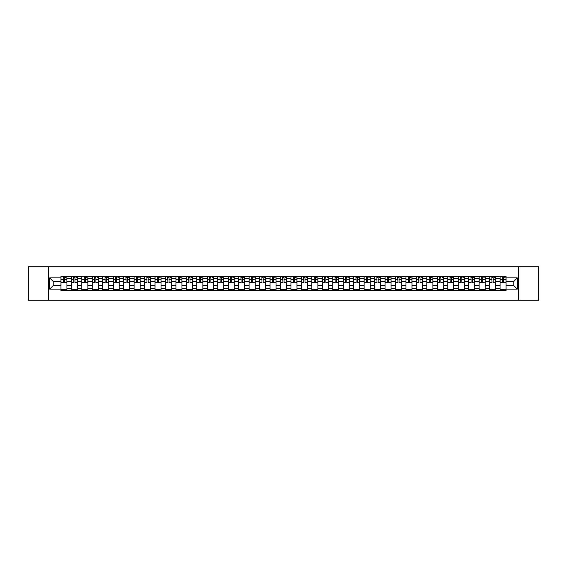 <?xml version="1.0" encoding="UTF-8"?>
<svg xmlns="http://www.w3.org/2000/svg" width="567" height="567" viewBox="0 0 567 567"><rect width="100%" height="100%" fill="white"/><g stroke="black" fill="none" stroke-linecap="round" stroke-linejoin="round"><path stroke-width="0.85" d="M518.677 300.255L538.65 300.255L538.65 266.745L28.35 266.745L28.35 300.255L518.677 300.255L518.677 266.745M71.378 290.708L71.378 278.34L66.956 278.34L66.956 290.708M66.956 278.34L66.956 276.292M71.378 278.34L71.378 276.292M77.41 276.292L77.41 290.708M81.832 290.708L81.832 276.292M87.864 276.292L87.864 290.708M92.286 290.708L92.286 276.292M98.318 276.292L98.318 290.708M102.74 290.708L102.74 276.292M108.779 276.292L108.779 290.708M113.202 290.708L113.202 276.292M119.233 276.292L119.233 290.708M123.656 290.708L123.656 276.292M129.687 276.292L129.687 290.708M134.11 290.708L134.11 276.292M140.141 276.292L140.141 290.708M144.564 290.708L144.564 276.292M150.595 276.292L150.595 290.708M155.018 290.708L155.018 276.292M161.049 276.292L161.049 290.708M165.479 290.708L165.479 276.292M171.51 276.292L171.51 290.708M175.933 290.708L175.933 276.292M181.964 276.292L181.964 290.708M186.387 290.708L186.387 276.292M192.419 276.292L192.419 290.708M196.841 290.708L196.841 276.292M202.873 276.292L202.873 290.708M207.295 290.708L207.295 276.292M213.327 276.292L213.327 290.708M217.749 290.708L217.749 276.292M223.781 276.292L223.781 290.708M228.21 290.708L228.21 276.292M234.242 276.292L234.242 290.708M238.664 290.708L238.664 276.292M244.696 276.292L244.696 290.708M249.119 290.708L249.119 276.292M255.15 276.292L255.15 290.708M259.573 290.708L259.573 276.292M265.604 276.292L265.604 290.708M270.027 290.708L270.027 276.292M276.058 276.292L276.058 290.708M280.481 290.708L280.481 276.292M286.519 276.292L286.519 290.708M290.942 290.708L290.942 276.292M296.973 276.292L296.973 290.708M301.396 290.708L301.396 276.292M307.427 276.292L307.427 290.708M311.85 290.708L311.85 276.292M317.881 276.292L317.881 290.708M322.304 290.708L322.304 276.292M328.336 276.292L328.336 290.708M332.758 290.708L332.758 276.292M338.79 276.292L338.79 290.708M343.219 290.708L343.219 276.292M349.251 276.292L349.251 290.708M353.673 290.708L353.673 276.292M359.705 276.292L359.705 290.708M364.127 290.708L364.127 276.292M370.159 276.292L370.159 290.708M374.581 290.708L374.581 276.292M380.613 276.292L380.613 290.708M385.036 290.708L385.036 276.292M391.067 276.292L391.067 290.708M395.49 290.708L395.49 276.292M401.521 276.292L401.521 290.708M405.951 290.708L405.951 276.292M411.982 276.292L411.982 290.708M416.405 290.708L416.405 276.292M422.436 276.292L422.436 290.708M426.859 290.708L426.859 276.292M432.89 276.292L432.89 290.708M437.313 290.708L437.313 276.292M443.344 276.292L443.344 290.708M447.767 290.708L447.767 276.292M453.798 276.292L453.798 290.708M458.221 290.708L458.221 276.292M464.26 276.292L464.26 290.708M468.682 290.708L468.682 276.292M474.714 276.292L474.714 290.708M479.136 290.708L479.136 276.292M485.168 276.292L485.168 290.708M489.59 290.708L489.59 276.292M495.622 276.292L495.622 290.708M500.044 290.708L500.044 276.292M500.044 285.577L495.622 285.577M489.59 285.577L485.168 285.577M479.136 285.577L474.714 285.577M468.682 285.577L464.26 285.577M458.221 285.577L453.798 285.577M447.767 285.577L443.344 285.577M437.313 285.577L432.89 285.577M426.859 285.577L422.436 285.577M416.405 285.577L411.982 285.577M405.951 285.577L401.521 285.577M395.49 285.577L391.067 285.577M385.036 285.577L380.613 285.577M374.581 285.577L370.159 285.577M364.127 285.577L359.705 285.577M353.673 285.577L349.251 285.577M343.219 285.577L338.79 285.577M332.758 285.577L328.336 285.577M322.304 285.577L317.881 285.577M311.85 285.577L307.427 285.577M301.396 285.577L296.973 285.577M290.942 285.577L286.519 285.577M280.481 285.577L276.058 285.577M270.027 285.577L265.604 285.577M259.573 285.577L255.15 285.577M249.119 285.577L244.696 285.577M238.664 285.577L234.242 285.577M228.21 285.577L223.781 285.577M217.749 285.577L213.327 285.577M207.295 285.577L202.873 285.577M196.841 285.577L192.419 285.577M186.387 285.577L181.964 285.577M175.933 285.577L171.51 285.577M165.479 285.577L161.049 285.577M155.018 285.577L150.595 285.577M144.564 285.577L140.141 285.577M134.11 285.577L129.687 285.577M123.656 285.577L119.233 285.577M113.202 285.577L108.779 285.577M102.74 285.577L98.318 285.577M92.286 285.577L87.864 285.577M81.832 285.577L77.41 285.577M71.378 285.577L66.956 285.577M500.044 281.423L495.622 281.423M489.59 281.423L485.168 281.423M479.136 281.423L474.714 281.423M468.682 281.423L464.26 281.423M458.221 281.423L453.798 281.423M447.767 281.423L443.344 281.423M437.313 281.423L432.89 281.423M426.859 281.423L422.436 281.423M416.405 281.423L411.982 281.423M405.951 281.423L401.521 281.423M395.49 281.423L391.067 281.423M385.036 281.423L380.613 281.423M374.581 281.423L370.159 281.423M364.127 281.423L359.705 281.423M353.673 281.423L349.251 281.423M343.219 281.423L338.79 281.423M332.758 281.423L328.336 281.423M322.304 281.423L317.881 281.423M311.85 281.423L307.427 281.423M301.396 281.423L296.973 281.423M290.942 281.423L286.519 281.423M280.481 281.423L276.058 281.423M270.027 281.423L265.604 281.423M259.573 281.423L255.15 281.423M249.119 281.423L244.696 281.423M238.664 281.423L234.242 281.423M228.21 281.423L223.781 281.423M217.749 281.423L213.327 281.423M207.295 281.423L202.873 281.423M196.841 281.423L192.419 281.423M186.387 281.423L181.964 281.423M175.933 281.423L171.51 281.423M165.479 281.423L161.049 281.423M155.018 281.423L150.595 281.423M144.564 281.423L140.141 281.423M134.11 281.423L129.687 281.423M123.656 281.423L119.233 281.423M113.202 281.423L108.779 281.423M102.74 281.423L98.318 281.423M92.286 281.423L87.864 281.423M81.832 281.423L77.41 281.423M71.378 281.423L66.956 281.423M53.213 285.577L60.924 285.577L60.924 281.423L53.213 281.423L53.213 285.577L49.662 289.127L49.662 277.873L60.924 277.873L60.924 281.423M506.076 281.423L506.076 285.577L513.787 285.577L513.787 281.423L506.076 281.423L506.076 276.292L60.924 276.292L60.924 277.873M506.076 277.873L517.338 277.873L517.338 289.127L506.076 289.127L506.076 285.577M60.924 285.577L60.924 290.708L506.076 290.708L506.076 289.127M60.924 289.127L49.662 289.127M48.323 300.255L48.323 266.745M66.956 289.702L60.924 289.702M63.369 277.298L64.51 277.298M77.41 289.702L71.378 289.702M73.823 277.298L74.964 277.298M87.864 289.702L81.832 289.702M84.277 277.298L85.419 277.298M98.318 289.702L92.286 289.702M94.732 277.298L95.873 277.298M108.779 289.702L102.74 289.702M105.193 277.298L106.327 277.298M119.233 289.702L113.202 289.702M115.647 277.298L116.788 277.298M129.687 289.702L123.656 289.702M126.101 277.298L127.242 277.298M140.141 289.702L134.11 289.702M136.555 277.298L137.696 277.298M150.595 289.702L144.564 289.702M147.009 277.298L148.15 277.298M161.049 289.702L155.018 289.702M157.463 277.298L158.604 277.298M171.51 289.702L165.479 289.702M167.924 277.298L169.058 277.298M181.964 289.702L175.933 289.702M178.378 277.298L179.519 277.298M192.419 289.702L186.387 289.702M188.832 277.298L189.973 277.298M202.873 289.702L196.841 289.702M199.286 277.298L200.427 277.298M213.327 289.702L207.295 289.702M209.74 277.298L210.881 277.298M223.781 289.702L217.749 289.702M220.202 277.298L221.336 277.298M234.242 289.702L228.21 289.702M230.656 277.298L231.79 277.298M244.696 289.702L238.664 289.702M241.11 277.298L242.251 277.298M255.15 289.702L249.119 289.702M251.564 277.298L252.705 277.298M265.604 289.702L259.573 289.702M262.018 277.298L263.159 277.298M276.058 289.702L270.027 289.702M272.472 277.298L273.613 277.298M286.519 289.702L280.481 289.702M282.933 277.298L284.067 277.298M296.973 289.702L290.942 289.702M293.387 277.298L294.528 277.298M307.427 289.702L301.396 289.702M303.841 277.298L304.982 277.298M317.881 289.702L311.85 289.702M314.295 277.298L315.436 277.298M328.336 289.702L322.304 289.702M324.749 277.298L325.89 277.298M338.79 289.702L332.758 289.702M335.21 277.298L336.344 277.298M349.251 289.702L343.219 289.702M345.664 277.298L346.798 277.298M359.705 289.702L353.673 289.702M356.119 277.298L357.26 277.298M370.159 289.702L364.127 289.702M366.573 277.298L367.714 277.298M380.613 289.702L374.581 289.702M377.027 277.298L378.168 277.298M391.067 289.702L385.036 289.702M387.481 277.298L388.622 277.298M401.521 289.702L395.49 289.702M397.942 277.298L399.076 277.298M411.982 289.702L405.951 289.702M408.396 277.298L409.537 277.298M422.436 289.702L416.405 289.702M418.85 277.298L419.991 277.298M432.89 289.702L426.859 289.702M429.304 277.298L430.445 277.298M443.344 289.702L437.313 289.702M439.758 277.298L440.899 277.298M453.798 289.702L447.767 289.702M450.212 277.298L451.353 277.298M464.26 289.702L458.221 289.702M460.673 277.298L461.807 277.298M474.714 289.702L468.682 289.702M471.127 277.298L472.268 277.298M485.168 289.702L479.136 289.702M481.581 277.298L482.723 277.298M495.622 289.702L489.59 289.702M492.036 277.298L493.177 277.298M506.076 289.702L500.044 289.702M502.49 277.298L503.631 277.298M49.662 277.873L53.213 281.423M513.787 285.577L517.338 289.127M513.787 281.423L517.338 277.873M64.51 282.501L66.92 282.727L64.51 282.727L64.51 276.363L66.92 276.363L65.581 276.363M66.92 282.501L66.92 276.363M63.369 277.235L64.51 277.235M65.581 277.235L66.048 277.235M62.299 276.363L60.953 276.363L60.953 282.727L63.369 282.727L63.171 276.363M60.953 276.363L64.709 276.363M74.964 282.501L77.374 282.727L74.964 282.727L74.964 276.363L77.374 276.363L76.035 276.363M77.374 282.501L77.374 276.363M73.823 277.235L74.964 277.235M76.035 277.235L76.502 277.235M72.753 276.363L71.414 276.363L71.414 282.727L73.823 282.727L73.625 276.363M71.414 276.363L75.163 276.363M85.419 282.501L87.828 282.727L85.419 282.727L85.419 276.363L87.828 276.363L86.489 276.363M87.828 282.501L87.828 276.363M84.277 277.235L85.419 277.235M86.489 277.235L86.964 277.235M83.207 276.363L81.868 276.363L81.868 282.727L84.277 282.727L84.079 276.363M81.868 276.363L85.617 276.363M95.873 282.501L98.289 282.727L95.873 282.727L95.873 276.363L98.289 276.363L96.943 276.363M98.289 282.501L98.289 276.363M94.732 277.235L95.873 277.235M96.943 277.235L97.418 277.235M93.661 276.363L92.322 276.363L92.322 282.727L94.732 282.727L94.533 276.363M92.322 276.363L96.078 276.363M106.327 282.501L108.744 282.727L106.327 282.727L106.327 276.363L108.744 276.363L107.404 276.363M108.744 282.501L108.744 276.363M105.193 277.235L106.327 277.235M107.404 277.235L107.872 277.235M104.115 276.363L102.776 276.363L102.776 282.727L105.193 282.727L104.987 276.363M102.776 276.363L106.532 276.363M116.788 282.501L119.198 282.727L116.788 282.727L116.788 276.363L119.198 276.363L117.858 276.363M119.198 282.501L119.198 276.363M115.647 277.235L116.788 277.235M117.858 277.235L118.326 277.235M114.569 276.363L113.23 276.363L113.23 282.727L115.647 282.727L115.441 276.363M113.23 276.363L116.986 276.363M127.242 282.501L129.652 282.727L127.242 282.727L127.242 276.363L129.652 276.363L128.312 276.363M129.652 282.501L129.652 276.363M126.101 277.235L127.242 277.235M128.312 277.235L128.78 277.235M125.031 276.363L123.691 276.363L123.691 282.727L126.101 282.727L125.902 276.363M123.691 276.363L127.44 276.363M137.696 282.501L140.106 282.727L137.696 282.727L137.696 276.363L140.106 276.363L138.766 276.363M140.106 282.501L140.106 276.363M136.555 277.235L137.696 277.235M138.766 277.235L139.234 277.235M135.485 276.363L134.145 276.363L134.145 282.727L136.555 282.727L136.356 276.363M134.145 276.363L137.894 276.363M148.15 282.501L150.56 282.727L148.15 282.727L148.15 276.363L150.56 276.363L149.22 276.363M150.56 282.501L150.56 276.363M147.009 277.235L148.15 277.235M149.22 277.235L149.695 277.235M145.939 276.363L144.599 276.363L144.599 282.727L147.009 282.727L146.81 276.363M144.599 276.363L148.348 276.363M158.604 282.501L161.021 282.727L158.604 282.727L158.604 276.363L161.021 276.363L159.681 276.363M161.021 282.501L161.021 276.363M157.463 277.235L158.604 277.235M159.681 277.235L160.149 277.235M156.393 276.363L155.053 276.363L155.053 282.727L157.463 282.727L157.265 276.363M155.053 276.363L158.81 276.363M169.058 282.501L171.475 282.727L169.058 282.727L169.058 276.363L171.475 276.363L170.135 276.363M171.475 282.501L171.475 276.363M167.924 277.235L169.058 277.235M170.135 277.235L170.603 277.235M166.847 276.363L165.507 276.363L165.507 282.727L167.924 282.727L167.719 276.363M165.507 276.363L169.264 276.363M179.519 282.501L181.929 282.727L179.519 282.727L179.519 276.363L181.929 276.363L180.59 276.363M181.929 282.501L181.929 276.363M178.378 277.235L179.519 277.235M180.59 277.235L181.057 277.235M177.308 276.363L175.961 276.363L175.961 282.727L178.378 282.727L178.173 276.363M175.961 276.363L179.718 276.363M189.973 282.501L192.383 282.727L189.973 282.727L189.973 276.363L192.383 276.363L191.044 276.363M192.383 282.501L192.383 276.363M188.832 277.235L189.973 277.235M191.044 277.235L191.511 277.235M187.762 276.363L186.423 276.363L186.423 282.727L188.832 282.727L188.634 276.363M186.423 276.363L190.172 276.363M200.427 282.501L202.837 282.727L200.427 282.727L200.427 276.363L202.837 276.363L201.498 276.363M202.837 282.501L202.837 276.363M199.286 277.235L200.427 277.235M201.498 277.235L201.965 277.235M198.216 276.363L196.877 276.363L196.877 282.727L199.286 282.727L199.088 276.363M196.877 276.363L200.626 276.363M210.881 282.501L213.298 282.727L210.881 282.727L210.881 276.363L213.298 276.363L211.952 276.363M213.298 282.501L213.298 276.363M209.74 277.235L210.881 277.235M211.952 277.235L212.427 277.235M208.67 276.363L207.331 276.363L207.331 282.727L209.74 282.727L209.542 276.363M207.331 276.363L211.087 276.363M221.336 282.501L223.752 282.727L221.336 282.727L221.336 276.363L223.752 276.363L222.413 276.363M223.752 282.501L223.752 276.363M220.202 277.235L221.336 277.235M222.413 277.235L222.881 277.235M219.124 276.363L217.785 276.363L217.785 282.727L220.202 282.727L219.996 276.363M217.785 276.363L221.541 276.363M231.79 282.501L234.206 282.727L231.79 282.727L231.79 276.363L234.206 276.363L232.867 276.363M234.206 282.501L234.206 276.363M230.656 277.235L231.79 277.235M232.867 277.235L233.335 277.235M229.578 276.363L228.239 276.363L228.239 282.727L230.656 282.727L230.45 276.363M228.239 276.363L231.995 276.363M242.251 282.501L244.66 282.727L242.251 282.727L242.251 276.363L244.66 276.363L243.321 276.363M244.66 282.501L244.66 276.363M241.11 277.235L242.251 277.235M243.321 277.235L243.789 277.235M240.039 276.363L238.693 276.363L238.693 282.727L241.11 282.727L240.911 276.363M238.693 276.363L242.449 276.363M252.705 282.501L255.115 282.727L252.705 282.727L252.705 276.363L255.115 276.363L253.775 276.363M255.115 282.501L255.115 276.363M251.564 277.235L252.705 277.235M253.775 277.235L254.243 277.235M250.494 276.363L249.154 276.363L249.154 282.727L251.564 282.727L251.365 276.363M249.154 276.363L252.903 276.363M263.159 282.501L265.569 282.727L263.159 282.727L263.159 276.363L265.569 276.363L264.229 276.363M265.569 282.501L265.569 276.363M262.018 277.235L263.159 277.235M264.229 277.235L264.704 277.235M260.948 276.363L259.608 276.363L259.608 282.727L262.018 282.727L261.819 276.363M259.608 276.363L263.357 276.363M273.613 282.501L276.03 282.727L273.613 282.727L273.613 276.363L276.03 276.363L274.69 276.363M276.03 282.501L276.03 276.363M272.472 277.235L273.613 277.235M274.69 277.235L275.158 277.235M271.402 276.363L270.062 276.363L270.062 282.727L272.472 282.727L272.273 276.363M270.062 276.363L273.818 276.363M284.067 282.501L286.484 282.727L284.067 282.727L284.067 276.363L286.484 276.363L285.144 276.363M286.484 282.501L286.484 276.363M282.933 277.235L284.067 277.235M285.144 277.235L285.612 277.235M281.856 276.363L280.516 276.363L280.516 282.727L282.933 282.727L282.727 276.363M280.516 276.363L284.273 276.363M294.528 282.501L296.938 282.727L294.528 282.727L294.528 276.363L296.938 276.363L295.598 276.363M296.938 282.501L296.938 276.363M293.387 277.235L294.528 277.235M295.598 277.235L296.066 277.235M292.31 276.363L290.97 276.363L290.97 282.727L293.387 282.727L293.182 276.363M290.97 276.363L294.727 276.363M304.982 282.501L307.392 282.727L304.982 282.727L304.982 276.363L307.392 276.363L306.052 276.363M307.392 282.501L307.392 276.363M303.841 277.235L304.982 277.235M306.052 277.235L306.52 277.235M302.771 276.363L301.431 276.363L301.431 282.727L303.841 282.727L303.643 276.363M301.431 276.363L305.181 276.363M315.436 282.501L317.846 282.727L315.436 282.727L315.436 276.363L317.846 276.363L316.506 276.363M317.846 282.501L317.846 276.363M314.295 277.235L315.436 277.235M316.506 277.235L316.974 277.235M313.225 276.363L311.885 276.363L311.885 282.727L314.295 282.727L314.097 276.363M311.885 276.363L315.635 276.363M325.89 282.501L328.307 282.727L325.89 282.727L325.89 276.363L328.307 276.363L326.961 276.363M328.307 282.501L328.307 276.363M324.749 277.235L325.89 277.235M326.961 277.235L327.435 277.235M323.679 276.363L322.339 276.363L322.339 282.727L324.749 282.727L324.551 276.363M322.339 276.363L326.089 276.363M336.344 282.501L338.761 282.727L336.344 282.727L336.344 276.363L338.761 276.363L337.422 276.363M338.761 282.501L338.761 276.363M335.21 277.235L336.344 277.235M337.422 277.235L337.889 277.235M334.133 276.363L332.794 276.363L332.794 282.727L335.21 282.727L335.005 276.363M332.794 276.363L336.55 276.363M346.798 282.501L349.215 282.727L346.798 282.727L346.798 276.363L349.215 276.363L347.876 276.363M349.215 282.501L349.215 276.363M345.664 277.235L346.798 277.235M347.876 277.235L348.344 277.235M344.587 276.363L343.248 276.363L343.248 282.727L345.664 282.727L345.459 276.363M343.248 276.363L347.004 276.363M357.26 282.501L359.669 282.727L357.26 282.727L357.26 276.363L359.669 276.363L358.33 276.363M359.669 282.501L359.669 276.363M356.119 277.235L357.26 277.235M358.33 277.235L358.798 277.235M355.048 276.363L353.702 276.363L353.702 282.727L356.119 282.727L355.913 276.363M353.702 276.363L357.458 276.363M367.714 282.501L370.123 282.727L367.714 282.727L367.714 276.363L370.123 276.363L368.784 276.363M370.123 282.501L370.123 276.363M366.573 277.235L367.714 277.235M368.784 277.235L369.252 277.235M365.502 276.363L364.163 276.363L364.163 282.727L366.573 282.727L366.374 276.363M364.163 276.363L367.912 276.363M378.168 282.501L380.577 282.727L378.168 282.727L378.168 276.363L380.577 276.363L379.238 276.363M380.577 282.501L380.577 276.363M377.027 277.235L378.168 277.235M379.238 277.235L379.706 277.235M375.956 276.363L374.617 276.363L374.617 282.727L377.027 282.727L376.828 276.363M374.617 276.363L378.366 276.363M388.622 282.501L391.039 282.727L388.622 282.727L388.622 276.363L391.039 276.363L389.692 276.363M391.039 282.501L391.039 276.363M387.481 277.235L388.622 277.235M389.692 277.235L390.167 277.235M386.411 276.363L385.071 276.363L385.071 282.727L387.481 282.727L387.282 276.363M385.071 276.363L388.827 276.363M399.076 282.501L401.493 282.727L399.076 282.727L399.076 276.363L401.493 276.363L400.153 276.363M401.493 282.501L401.493 276.363M397.942 277.235L399.076 277.235M400.153 277.235L400.621 277.235M396.865 276.363L395.525 276.363L395.525 282.727L397.942 282.727L397.736 276.363M395.525 276.363L399.281 276.363M409.537 282.501L411.947 282.727L409.537 282.727L409.537 276.363L411.947 276.363L410.607 276.363M411.947 282.501L411.947 276.363M408.396 277.235L409.537 277.235M410.607 277.235L411.075 277.235M407.319 276.363L405.979 276.363L405.979 282.727L408.396 282.727L408.19 276.363M405.979 276.363L409.735 276.363M419.991 282.501L422.401 282.727L419.991 282.727L419.991 276.363L422.401 276.363L421.061 276.363M422.401 282.501L422.401 276.363M418.85 277.235L419.991 277.235M421.061 277.235L421.529 277.235M417.78 276.363L416.44 276.363L416.44 282.727L418.85 282.727L418.652 276.363M416.44 276.363L420.19 276.363M430.445 282.501L432.855 282.727L430.445 282.727L430.445 276.363L432.855 276.363L431.515 276.363M432.855 282.501L432.855 276.363M429.304 277.235L430.445 277.235M431.515 277.235L431.983 277.235M428.234 276.363L426.894 276.363L426.894 282.727L429.304 282.727L429.106 276.363M426.894 276.363L430.644 276.363M440.899 282.501L443.309 282.727L440.899 282.727L440.899 276.363L443.309 276.363L441.969 276.363M443.309 282.501L443.309 276.363M439.758 277.235L440.899 277.235M441.969 277.235L442.444 277.235M438.688 276.363L437.348 276.363L437.348 282.727L439.758 282.727L439.56 276.363M437.348 276.363L441.098 276.363M451.353 282.501L453.77 282.727L451.353 282.727L451.353 276.363L453.77 276.363L452.431 276.363M453.77 282.501L453.77 276.363M450.212 277.235L451.353 277.235M452.431 277.235L452.898 277.235M449.142 276.363L447.802 276.363L447.802 282.727L450.212 282.727L450.014 276.363M447.802 276.363L451.559 276.363M461.807 282.501L464.224 282.727L461.807 282.727L461.807 276.363L464.224 276.363L462.885 276.363M464.224 282.501L464.224 276.363M460.673 277.235L461.807 277.235M462.885 277.235L463.352 277.235M459.596 276.363L458.256 276.363L458.256 282.727L460.673 282.727L460.468 276.363M458.256 276.363L462.013 276.363M472.268 282.501L474.678 282.727L472.268 282.727L472.268 276.363L474.678 276.363L473.339 276.363M474.678 282.501L474.678 276.363M471.127 277.235L472.268 277.235M473.339 277.235L473.806 277.235M470.057 276.363L468.711 276.363L468.711 282.727L471.127 282.727L470.922 276.363M468.711 276.363L472.467 276.363M482.723 282.501L485.132 282.727L482.723 282.727L482.723 276.363L485.132 276.363L483.793 276.363M485.132 282.501L485.132 276.363M481.581 277.235L482.723 277.235M483.793 277.235L484.261 277.235M480.511 276.363L479.172 276.363L479.172 282.727L481.581 282.727L481.383 276.363M479.172 276.363L482.921 276.363M493.177 282.501L495.586 282.727L493.177 282.727L493.177 276.363L495.586 276.363L494.247 276.363M495.586 282.501L495.586 276.363M492.036 277.235L493.177 277.235M494.247 277.235L494.715 277.235M490.965 276.363L489.626 276.363L489.626 282.727L492.036 282.727L491.837 276.363M489.626 276.363L493.375 276.363M503.631 282.501L506.048 282.727L503.631 282.727L503.631 276.363L506.048 276.363L504.701 276.363M506.048 282.501L506.048 276.363M502.49 277.235L503.631 277.235M504.701 277.235L505.176 277.235M501.419 276.363L500.08 276.363L500.08 282.727L502.49 282.727L502.291 276.363M500.08 276.363L503.829 276.363M489.59 278.34L485.168 278.34M479.136 278.34L474.714 278.34M468.682 278.34L464.26 278.34M458.221 278.34L453.798 278.34M447.767 278.34L443.344 278.34M437.313 278.34L432.89 278.34M426.859 278.34L422.436 278.34M416.405 278.34L411.982 278.34M405.951 278.34L401.521 278.34M395.49 278.34L391.067 278.34M385.036 278.34L380.613 278.34M374.581 278.34L370.159 278.34M364.127 278.34L359.705 278.34M353.673 278.34L349.251 278.34M343.219 278.34L338.79 278.34M332.758 278.34L328.336 278.34M322.304 278.34L317.881 278.34M311.85 278.34L307.427 278.34M301.396 278.34L296.973 278.34M290.942 278.34L286.519 278.34M280.481 278.34L276.058 278.34M270.027 278.34L265.604 278.34M259.573 278.34L255.15 278.34M249.119 278.34L244.696 278.34M238.664 278.34L234.242 278.34M228.21 278.34L223.781 278.34M217.749 278.34L213.327 278.34M207.295 278.34L202.873 278.34M196.841 278.34L192.419 278.34M186.387 278.34L181.964 278.34M175.933 278.34L171.51 278.34M165.479 278.34L161.049 278.34M155.018 278.34L150.595 278.34M144.564 278.34L140.141 278.34M134.11 278.34L129.687 278.34M123.656 278.34L119.233 278.34M113.202 278.34L108.779 278.34M102.74 278.34L98.318 278.34M92.286 278.34L87.864 278.34M81.832 278.34L77.41 278.34M500.044 278.34L495.622 278.34M489.59 288.66L485.168 288.66M479.136 288.66L474.714 288.66M468.682 288.66L464.26 288.66M458.221 288.66L453.798 288.66M447.767 288.66L443.344 288.66M437.313 288.66L432.89 288.66M426.859 288.66L422.436 288.66M416.405 288.66L411.982 288.66M405.951 288.66L401.521 288.66M395.49 288.66L391.067 288.66M385.036 288.66L380.613 288.66M374.581 288.66L370.159 288.66M364.127 288.66L359.705 288.66M353.673 288.66L349.251 288.66M343.219 288.66L338.79 288.66M332.758 288.66L328.336 288.66M322.304 288.66L317.881 288.66M311.85 288.66L307.427 288.66M301.396 288.66L296.973 288.66M290.942 288.66L286.519 288.66M280.481 288.66L276.058 288.66M270.027 288.66L265.604 288.66M259.573 288.66L255.15 288.66M249.119 288.66L244.696 288.66M238.664 288.66L234.242 288.66M228.21 288.66L223.781 288.66M217.749 288.66L213.327 288.66M207.295 288.66L202.873 288.66M196.841 288.66L192.419 288.66M186.387 288.66L181.964 288.66M175.933 288.66L171.51 288.66M165.479 288.66L161.049 288.66M155.018 288.66L150.595 288.66M144.564 288.66L140.141 288.66M134.11 288.66L129.687 288.66M123.656 288.66L119.233 288.66M113.202 288.66L108.779 288.66M102.74 288.66L98.318 288.66M92.286 288.66L87.864 288.66M81.832 288.66L77.41 288.66M71.378 288.66L66.956 288.66M500.044 288.66L495.622 288.66M64.51 279.616L66.92 279.616M60.953 282.501L63.369 282.501M60.953 279.616L63.369 279.616M74.964 279.616L77.374 279.616M71.414 282.501L73.823 282.501M71.414 279.616L73.823 279.616M85.419 279.616L87.828 279.616M81.868 282.501L84.277 282.501M81.868 279.616L84.277 279.616M95.873 279.616L98.289 279.616M92.322 282.501L94.732 282.501M92.322 279.616L94.732 279.616M106.327 279.616L108.744 279.616M102.776 282.501L105.193 282.501M102.776 279.616L105.193 279.616M116.788 279.616L119.198 279.616M113.23 282.501L115.647 282.501M113.23 279.616L115.647 279.616M127.242 279.616L129.652 279.616M123.691 282.501L126.101 282.501M123.691 279.616L126.101 279.616M137.696 279.616L140.106 279.616M134.145 282.501L136.555 282.501M134.145 279.616L136.555 279.616M148.15 279.616L150.56 279.616M144.599 282.501L147.009 282.501M144.599 279.616L147.009 279.616M158.604 279.616L161.021 279.616M155.053 282.501L157.463 282.501M155.053 279.616L157.463 279.616M169.058 279.616L171.475 279.616M165.507 282.501L167.924 282.501M165.507 279.616L167.924 279.616M179.519 279.616L181.929 279.616M175.961 282.501L178.378 282.501M175.961 279.616L178.378 279.616M189.973 279.616L192.383 279.616M186.423 282.501L188.832 282.501M186.423 279.616L188.832 279.616M200.427 279.616L202.837 279.616M196.877 282.501L199.286 282.501M196.877 279.616L199.286 279.616M210.881 279.616L213.298 279.616M207.331 282.501L209.74 282.501M207.331 279.616L209.74 279.616M221.336 279.616L223.752 279.616M217.785 282.501L220.202 282.501M217.785 279.616L220.202 279.616M231.79 279.616L234.206 279.616M228.239 282.501L230.656 282.501M228.239 279.616L230.656 279.616M242.251 279.616L244.66 279.616M238.693 282.501L241.11 282.501M238.693 279.616L241.11 279.616M252.705 279.616L255.115 279.616M249.154 282.501L251.564 282.501M249.154 279.616L251.564 279.616M263.159 279.616L265.569 279.616M259.608 282.501L262.018 282.501M259.608 279.616L262.018 279.616M273.613 279.616L276.03 279.616M270.062 282.501L272.472 282.501M270.062 279.616L272.472 279.616M284.067 279.616L286.484 279.616M280.516 282.501L282.933 282.501M280.516 279.616L282.933 279.616M294.528 279.616L296.938 279.616M290.97 282.501L293.387 282.501M290.97 279.616L293.387 279.616M304.982 279.616L307.392 279.616M301.431 282.501L303.841 282.501M301.431 279.616L303.841 279.616M315.436 279.616L317.846 279.616M311.885 282.501L314.295 282.501M311.885 279.616L314.295 279.616M325.89 279.616L328.307 279.616M322.339 282.501L324.749 282.501M322.339 279.616L324.749 279.616M336.344 279.616L338.761 279.616M332.794 282.501L335.21 282.501M332.794 279.616L335.21 279.616M346.798 279.616L349.215 279.616M343.248 282.501L345.664 282.501M343.248 279.616L345.664 279.616M357.26 279.616L359.669 279.616M353.702 282.501L356.119 282.501M353.702 279.616L356.119 279.616M367.714 279.616L370.123 279.616M364.163 282.501L366.573 282.501M364.163 279.616L366.573 279.616M378.168 279.616L380.577 279.616M374.617 282.501L377.027 282.501M374.617 279.616L377.027 279.616M388.622 279.616L391.039 279.616M385.071 282.501L387.481 282.501M385.071 279.616L387.481 279.616M399.076 279.616L401.493 279.616M395.525 282.501L397.942 282.501M395.525 279.616L397.942 279.616M409.537 279.616L411.947 279.616M405.979 282.501L408.396 282.501M405.979 279.616L408.396 279.616M419.991 279.616L422.401 279.616M416.44 282.501L418.85 282.501M416.44 279.616L418.85 279.616M430.445 279.616L432.855 279.616M426.894 282.501L429.304 282.501M426.894 279.616L429.304 279.616M440.899 279.616L443.309 279.616M437.348 282.501L439.758 282.501M437.348 279.616L439.758 279.616M451.353 279.616L453.77 279.616M447.802 282.501L450.212 282.501M447.802 279.616L450.212 279.616M461.807 279.616L464.224 279.616M458.256 282.501L460.673 282.501M458.256 279.616L460.673 279.616M472.268 279.616L474.678 279.616M468.711 282.501L471.127 282.501M468.711 279.616L471.127 279.616M482.723 279.616L485.132 279.616M479.172 282.501L481.581 282.501M479.172 279.616L481.581 279.616M493.177 279.616L495.586 279.616M489.626 282.501L492.036 282.501M489.626 279.616L492.036 279.616M503.631 279.616L506.048 279.616M500.08 282.501L502.49 282.501M500.08 279.616L502.49 279.616"/></g></svg>

